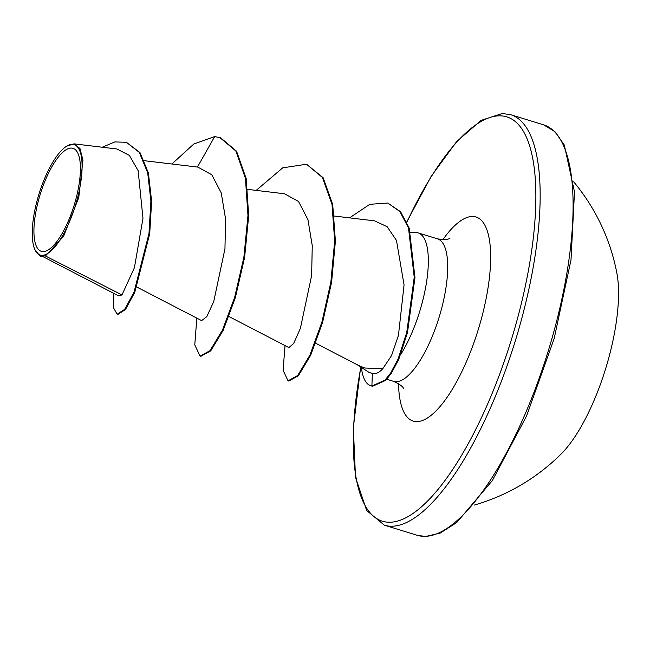 <?xml version="1.0" encoding="UTF-8"?>
<svg xmlns="http://www.w3.org/2000/svg" width="650" height="650" viewBox="0 0 650 650"><rect width="100%" height="100%" fill="white"/><g stroke="black" fill="none" stroke-linecap="round" stroke-linejoin="round"><path stroke-width="0.97" d="M474.159 505.107A201.857 201.857 0 0 0 561.356 453.773A111.329 36.798 -72.9 0 0 616.899 273.26A201.857 201.857 0 0 0 573.649 181.781M71.134 148.07A53.877 17.81 107.1 0 1 75.766 199.623A53.877 17.81 107.1 0 1 43.201 251.591A53.877 17.81 107.1 0 1 38.578 200.046A53.877 17.81 107.1 0 1 71.134 148.07M72.142 144.349A57.744 19.086 107.1 0 1 77.098 199.607A57.744 19.086 107.1 0 1 42.201 255.312A57.744 19.086 107.1 0 1 34.873 249.568A57.744 19.086 107.1 0 1 38.927 194.22A57.744 19.086 107.1 0 1 66.69 146.169A57.744 19.086 107.1 0 1 72.142 144.349M66.69 146.169L73.978 143.853L79.974 148.517L82.964 160.217L78.764 197.584L63.594 236.307L45.451 255.97L42.404 255.929L41.194 256.677L40.471 256.449L42.356 255.994M357.419 364.853L369.233 372.523L373.823 373.831C376.797 373.709 379.803 371.987 382.834 368.648L364.78 368.022L358.979 365.658L315.673 343.216M400.814 354.388A74.555 24.643 -72.9 0 0 426.879 279.849A74.555 24.643 -72.9 0 0 418.088 232.879A74.555 24.643 -72.9 0 0 415.781 232.513L410.524 232.399M41.925 256.108L118.698 295.888L121.972 294.929L45.451 255.97M382.834 368.648L391.544 355.574L398.434 335.416L404.064 284.911L396.467 240.411L387.148 226.704L374.636 220.862L334.392 216.052M228.987 316.542L288.901 347.588L293.662 343.493L300.365 328.421L311.642 275.494L312.252 245.643L307.938 219.611L298.488 201.427L284.505 193.773L247.707 189.377M136.866 287.056L201.638 320.621L206.757 316.664L213.712 301.673L224.957 248.739L225.558 218.92L221.252 192.936L211.803 174.752L197.819 167.099L144.446 160.721M121.972 294.929L134.42 267.678L142.976 218.368L138.141 170.69L129.407 155.439L116.911 148.98L73.978 143.853M39.52 255.434L41.178 256.019L39.528 255.426L34.873 249.568M113.831 293.361L113.693 308.124L117.114 314.21L117.837 314.438L125.418 309.587L134.745 292.394L149.703 233.797L151.629 201.338L148.411 173.006L139.994 152.596L126.352 142.277L114.822 141.928L102.286 147.233M197.454 167.042L214.671 136.581L193.806 144.024L171.86 163.995M117.114 314.21L124.694 309.359L134.022 292.175L148.98 233.578L150.906 201.118L147.688 172.786L139.271 152.368L126.352 142.277M39.934 255.645L40.471 256.449M214.671 136.581L220.586 137.776L236.584 151.247L246.163 178.547L248.69 215.768L244.603 257.498L235.357 297.643L223.178 330.338L210.746 350.87L200.777 356.354L200.054 356.135L194.773 344.841L196.828 318.126M256.197 190.393L282.726 167.846L306.548 164.231L323.131 177.702L332.711 204.523L335.4 241.166L331.573 282.409L322.619 322.343L310.668 355.274L298.407 375.749L288.771 381.062L288.048 380.843L283.091 370.281L285.033 345.589M349.562 217.864L369.793 204.319L387.749 203.019L400.603 211.77L409.216 228.182L414.96 277.509L407.485 332.613L398.783 359.328L391.284 373.376L385.678 380.388L372.621 386.254L371.898 386.035L372.344 373.734M219.863 137.556L235.861 151.028L245.44 178.319L247.967 215.548L243.88 257.278L234.634 297.424L222.454 330.119L210.023 350.651L200.054 356.135M306.548 164.231L322.408 177.474L331.996 204.303L334.677 240.939L330.85 282.181L321.896 322.124L309.944 355.054L297.684 375.521L288.048 380.843M387.749 203.019L399.88 211.543L408.493 227.955L414.237 277.29L406.762 332.394L398.06 359.101L390.561 373.157L384.954 380.169L371.898 386.035A71.874 23.758 -72.9 0 1 370.849 385.791A71.874 23.758 -72.9 0 1 361.408 367.445M370.849 385.791L371.572 386.011A71.874 23.758 -72.9 0 0 372.621 386.254M424.759 536.364A214.744 70.972 -72.9 0 0 551.492 340.096A214.744 70.972 -72.9 0 0 543.579 124.824L554.889 131.601L564.289 144.999L574.494 191.937L571.009 259.854L554.19 338.52L526.557 416.024L492.318 480.618L456.698 522.584L440.204 533.081L425.628 536.494L417.267 535.308A214.744 70.972 -72.9 0 0 424.759 536.364M406.884 222.194A211.518 69.907 107.1 0 1 499.419 115.83A211.518 69.907 107.1 0 1 517.579 318.207A211.518 69.907 107.1 0 1 389.756 522.242A211.518 69.907 107.1 0 1 360.848 367.079M406.77 221.934L431.161 176.345L456.593 141.643L481.041 120.404L502.288 113.506L510.648 114.692A214.744 70.972 107.1 0 1 518.562 329.964A214.744 70.972 107.1 0 1 391.828 526.232A214.744 70.972 107.1 0 1 384.337 525.176L417.267 535.308M418.088 232.879L437.458 238.834A74.555 24.643 107.1 0 1 440.204 313.584A74.555 24.643 107.1 0 1 396.207 381.729A74.555 24.643 107.1 0 1 393.608 381.363C399.888 384.312 403.236 386.783 403.65 388.757M442.812 239.728A106.771 35.287 107.1 0 1 472.266 216.466A106.771 35.287 107.1 0 1 481.431 318.622A106.771 35.287 107.1 0 1 416.91 421.614A106.771 35.287 107.1 0 1 398.531 383.63M437.458 238.834L443.576 239.736C447.192 239.395 449.312 238.94 449.922 238.363M510.648 114.692L543.579 124.824M386.758 379.251L393.608 381.363M360.669 366.957L353.34 427.733L355.493 477.262L366.649 510.469L384.337 525.176"/></g></svg>
